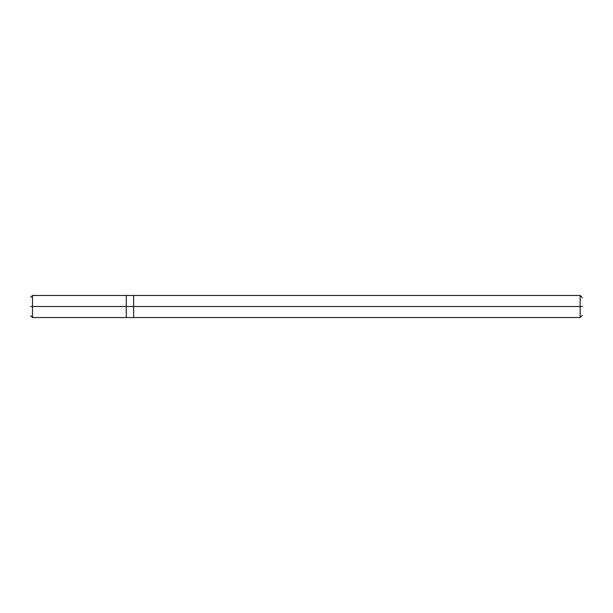 <?xml version="1.0" encoding="UTF-8"?>
<svg xmlns="http://www.w3.org/2000/svg" width="613" height="613" viewBox="0 0 613 613"><rect width="100%" height="100%" fill="white"/><g stroke="black" fill="none" stroke-linecap="round" stroke-linejoin="round"><path stroke-width="0.92" d="M126.278 306.5L126.278 317.534L126.278 295.466L126.278 306.5L32.489 306.5L32.489 295.466L32.489 306.5L30.65 306.5C30.65 294.646 30.65 294.646 30.65 306.5C30.65 318.354 30.65 318.354 30.65 306.5L32.489 306.5L32.489 295.466L32.489 317.534L32.489 306.5L32.489 317.534L32.489 306.5L126.278 306.5L126.278 317.534L126.278 295.466L126.278 317.534L126.278 306.5L133.634 306.5L133.634 295.466L133.634 306.5L126.278 306.5M582.35 306.5C582.35 317.886 582.35 317.886 582.35 306.5C582.35 295.114 582.35 295.114 582.35 306.5L580.143 306.5L580.143 295.466L580.143 306.5L133.634 306.5L133.634 295.466L133.634 317.534L133.634 306.5L133.634 317.534L133.634 306.5L580.143 306.5L580.143 295.466L580.143 317.534L580.143 306.5L580.143 317.534L580.143 306.5L582.35 306.5C582.35 295.114 582.35 295.114 582.35 306.5C582.35 317.886 582.35 317.886 582.35 306.5M582.35 297.673L580.143 295.466L32.489 295.466L30.65 297.305M582.35 315.327L580.143 317.534L32.489 317.534L30.65 315.695"/></g></svg>
